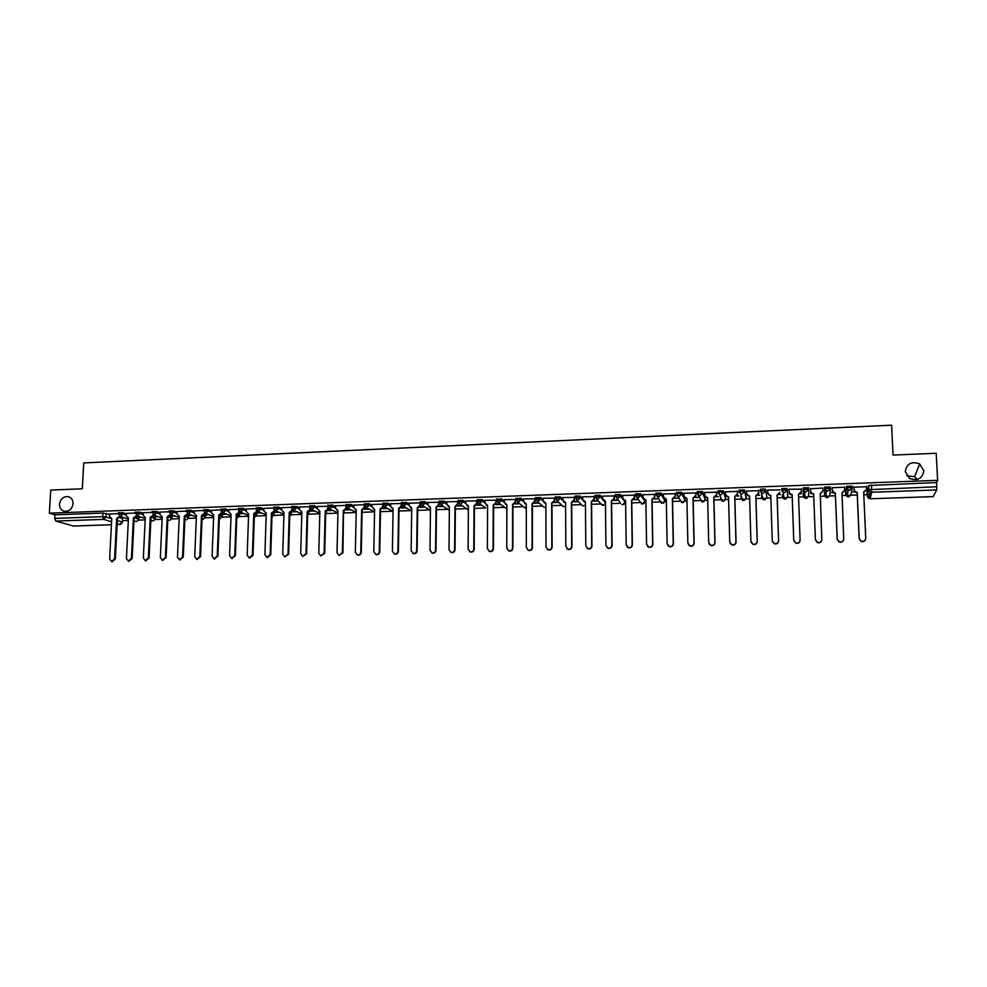 <?xml version="1.0" encoding="UTF-8"?>
<svg xmlns="http://www.w3.org/2000/svg" width="987" height="987" viewBox="0 0 987 987"><rect width="100%" height="100%" fill="white"/><g stroke="black" fill="none" stroke-linecap="round" stroke-linejoin="round"><path stroke-width="1.48" d="M73.063 503.666C72.125 508.91 69.275 511.451 64.513 511.303C61.182 510.402 59.504 508.046 59.479 504.197C60.429 498.928 63.304 496.399 68.091 496.597C71.372 497.51 73.038 499.866 73.063 503.666M923.832 470.774C922.413 478.584 917.688 481.162 909.669 478.51L905.264 471.49C906.782 463.545 911.593 461.015 919.687 463.927L923.832 470.774M126.361 513.869L122.931 512.746L118.403 512.808M143.164 513.277L139.759 512.13L135.219 512.191M160.067 512.685L156.699 511.513L152.158 511.587M177.092 512.08L173.761 510.896L169.196 510.97M194.229 511.476L190.935 510.267L186.358 510.353M211.477 510.871L208.22 509.637L203.63 509.724M228.848 510.267L225.628 508.996L221.014 509.095M246.343 509.65L243.147 508.354L238.521 508.465M263.948 509.033L260.79 507.713L256.139 507.824M281.665 508.416L278.544 507.071L273.892 507.182M299.517 507.799L296.433 506.417L291.757 506.541M317.481 507.182L314.434 505.751L309.745 505.887M335.58 506.565L332.57 505.097L327.857 505.233M353.79 505.936L350.829 504.431L346.092 504.579M372.136 505.307L369.212 503.752L364.462 503.913M390.605 504.69L387.718 503.086L382.944 503.247M409.21 504.061L406.36 502.395L401.573 502.58M427.939 503.432L425.138 501.717L420.314 501.902M446.803 502.815L444.039 501.026L439.203 501.223M465.802 502.198L463.076 500.335L458.215 500.532M484.925 501.581L482.248 499.632L477.363 499.841M504.197 500.964L501.556 498.928L496.646 499.151M523.603 500.372L521 498.213L516.078 498.46M543.146 499.78L540.592 497.497L535.633 497.756M562.824 499.2L560.32 496.782L555.336 497.053M582.651 498.657L580.183 496.054L575.174 496.029L575.088 497.497M602.625 498.127L600.207 495.326L595.161 495.301L595.062 496.782M622.748 497.645L620.367 494.586L615.296 494.573L615.197 496.066M643.018 497.226L640.674 493.845L635.566 493.833L635.468 495.338M663.474 496.967L661.13 493.105L655.997 493.093L655.886 494.61M685.027 498.719L681.733 492.353L676.564 492.353L676.465 493.882M705.261 497.991L702.485 491.588L697.291 491.6L697.18 493.142M725.642 497.263L723.397 490.835L718.166 490.835L718.055 492.402M746.172 496.523L744.469 490.058L739.201 490.07L739.09 491.649M761.582 497.349L763.148 499.607L764.308 499.817L766.899 497.164L765.69 489.281L762.877 488.91L760.385 489.305L760.286 490.897L765.739 490.724L766.899 497.189M787.083 488.503L781.741 488.528L781.63 490.157L787.132 489.959L787.725 496.436L787.083 488.503L787.132 489.959L784.468 492.686L783.222 492.451L781.63 490.157M808.674 489.17L808.624 487.714L803.085 487.923L803.134 489.379L808.674 489.17L806.009 491.921L804.701 491.662L803.134 489.379L803.319 495.881L804.849 498.114L806.108 498.373L808.711 495.696L808.674 489.33M830.388 488.368L830.326 486.924L824.75 487.134L824.811 488.59L830.388 488.38L827.698 491.144L826.341 490.86L824.811 488.59L824.416 495.141L825.922 497.362L827.242 497.633L829.857 494.956L830.338 488.997M852.262 487.553L852.2 486.122L846.575 486.332L846.636 487.8L852.262 487.59L849.56 490.354L848.141 490.058L846.636 487.8L845.674 494.401L847.142 496.597L848.524 496.893L851.152 494.203L852.089 488.627M906.695 475.746L914.567 476.696L917.318 479.448M122.585 520.667L128.335 520.47M138.846 520.1L145.163 519.89M155.329 519.532L162.102 519.298M171.911 518.952L179.153 518.693M188.616 518.36L196.327 518.101M205.419 517.78L213.611 517.496M222.334 517.188L231.007 516.88M239.36 516.596L248.527 516.275M256.509 515.991L266.157 515.658M273.757 515.387L283.923 515.041M291.128 514.782L301.8 514.412M308.623 514.178L319.8 513.783M326.228 513.561L337.924 513.154M343.945 512.944L356.171 512.512M362.093 512.302L374.455 511.871M380.488 511.661L392.629 511.241M399.019 511.019L410.925 510.6M417.661 510.365L429.345 509.958M436.451 509.711L447.901 509.304M455.365 509.045L466.567 508.65M474.414 508.379L485.382 507.997M493.599 507.713L504.32 507.33M512.919 507.034L523.381 506.664M532.375 506.356L542.579 505.998M551.967 505.665L561.85 505.332M571.707 504.986L581.22 504.653M591.595 504.283L600.713 503.962M611.619 503.592L620.354 503.284M631.791 502.876L641.427 502.543M644.819 502.432L645.905 502.383M652.099 502.173L661.487 501.84M664.769 501.729L666.348 501.68M672.566 501.458L681.696 501.137M684.867 501.026L686.952 500.952M693.182 500.742L702.053 500.421M705.113 500.323L707.691 500.236M713.959 500.014L722.558 499.706M725.494 499.607L728.603 499.496M734.871 499.286L743.211 498.99M746.036 498.891L749.651 498.768M755.956 498.546L764.012 498.262M766.714 498.164L770.872 498.028M777.188 497.806L784.973 497.534M787.552 497.436L792.24 497.275M798.582 497.053L806.083 496.794M808.538 496.708L813.757 496.523M820.16 496.301L827.353 496.054M829.685 495.967L835.434 495.77M841.899 495.536L848.771 495.301M850.979 495.227L857.259 495.005M863.81 494.771L867.129 494.66M867.585 494.647L871.139 494.524M73.494 526.022L55.827 521.074L54.717 518.397L54.927 514.819L102.895 513.055L109.668 514.461M119.427 517.57L122.474 518.545L122.499 522.333L120.599 524.331M50.732 490.083L49.35 513.166L937.65 480.336L936.194 453.28L893.038 455.069L891.606 425.187L83.747 462.915L82.291 488.775L50.732 490.083M54.927 514.819L49.35 513.166M867.03 492.254L868.572 485.53L868.757 489.675L936.774 486.764L936.675 489.947L933.184 496.597M936.774 486.764L936.552 482.557L937.65 480.336M866.487 486.702L853.903 487.233M854.619 491.538L853.002 491.933L854.939 491.859M832.14 487.664L832.251 490.477L835.125 493.327L833.756 493.044L832.226 490.773L832.103 487.677L844.638 487.22L844.687 490.033L841.8 493.093M832.818 492.303L831.634 492.698L833.139 492.636M810.5 488.812L822.899 488.01L822.936 490.81L820.061 493.858M811.178 493.081L810.413 493.451L811.499 493.401M800.593 493.796L801.493 493.759L800.889 493.438M801.259 489.145L788.934 489.244L789.106 492.019L790.686 494.314L792.142 494.549L793.745 540.21L795.818 542.998C798.335 543.455 799.766 542.468 800.112 540.037L798.483 494.327L801.345 491.588L798.495 494.623L800.124 540.284C799.778 542.714 798.347 543.701 795.83 543.232L793.758 540.469M779.199 494.549L780.495 494.512L779.496 494.203M779.866 489.922L767.652 490.021M757.954 495.314L759.645 495.252L758.25 494.956M758.633 490.699L746.517 491.107M736.87 496.054L738.955 495.98L737.166 495.708M737.56 491.464L725.507 491.785M715.945 496.794L718.413 496.708L716.229 496.449M716.636 492.217L704.644 492.501M695.169 497.534L698.019 497.436L695.453 497.189M695.86 492.969L683.929 493.216M674.553 498.262L677.773 498.151L674.837 497.929M675.244 493.722L663.375 493.944M654.073 498.99L657.675 498.867L654.356 498.657M654.788 494.462L642.981 494.672M633.753 499.718L637.713 499.57L634.036 499.373M634.468 495.203L622.723 495.4M614.296 495.93L602.613 496.116M594.273 496.658L582.638 496.831M574.385 497.386L562.824 497.547M554.657 498.102L543.134 498.262M535.053 498.805L523.603 498.966M515.596 499.521L504.197 499.669M496.276 500.212L484.938 500.36M477.091 500.915L465.802 501.051M458.042 501.606L446.815 501.741M439.129 502.297L427.951 502.432M420.302 502.889L409.223 503.111M401.549 503.518L390.618 503.777M382.931 504.147L372.148 504.456M364.437 504.764L353.815 505.122M346.079 505.393L335.592 505.776M327.795 506.368L317.506 506.43M309.721 506.664L299.53 507.084M291.733 507.318L281.69 507.737M273.868 507.972L263.961 508.379M256.114 508.613L246.355 509.021M256.262 513.03L260.753 512.648M238.496 509.255L228.873 509.65M220.977 509.897L211.502 510.279M225.776 513.894L222.161 514.017M203.593 510.526L194.254 510.908M208.467 514.511L205.185 514.622M186.321 511.155L177.006 511.488L177.006 513.98L179.264 516.25L177.487 557.124L179.474 559.765L182.558 556.989L184.31 516.078L187.456 513.882L185.001 516.312L183.249 557.186L179.671 559.826M191.268 515.115L188.307 515.226M169.159 511.772L159.98 512.105L159.98 514.585L162.213 516.855L160.35 557.593L162.337 560.234L165.397 557.458L167.235 516.682L170.381 514.486L167.938 516.917L166.1 557.655L162.571 560.295M174.193 515.72L171.553 515.819M152.109 512.401L143.078 512.722L143.066 515.202L145.274 517.459L143.337 558.062L145.299 560.69L148.346 557.926L150.258 517.274L153.417 515.091L150.986 517.521L149.074 558.124L145.582 560.764M157.217 516.324L154.91 516.411M135.182 513.018L126.385 513.376M140.364 516.929L138.365 517.003M136.107 517.065L138.859 517.965L138.994 519.47L136.576 521.58L138.797 519.224L134.972 517.978M152.899 516.559L155.341 517.373L155.465 518.891L153.059 521L155.292 518.644L151.665 517.422M169.789 516.041L171.948 516.793L172.059 518.311L169.653 520.433L171.886 518.052L168.444 516.867M186.777 515.535L188.653 516.201L188.751 517.719L186.358 519.853L188.603 517.472L185.297 516.3M203.877 515.017L205.469 515.609L205.555 517.126L203.162 519.273L205.419 516.88L202.212 515.707M221.076 514.511L222.396 515.004L222.482 516.534L220.089 518.681L222.346 516.287L219.472 515.202M238.373 513.993L239.434 514.4L239.508 515.93L237.114 518.089L239.397 515.683L236.88 514.708M255.769 513.462L256.645 515.325L254.288 517.521L256.546 515.078L254.399 514.227M273.263 512.944L273.905 514.72L271.956 516.904M290.844 512.401L291.276 514.116L289.734 516.189M308.524 511.858L308.758 513.499L307.636 515.387M326.265 511.291L325.661 514.437M346.462 507.269L344.056 510.686L343.821 513.228M625.141 500.717L625.19 502.247M644.832 499.854L645.004 501.544M664.559 498.731L664.954 500.742L661.154 494.524L658.563 497.189L655.886 494.709L661.154 494.524L661.13 493.105M804.775 494.82L803.282 494.512L803.085 487.923M824.416 495.141L824.75 487.134M845.612 492.994L846.575 486.332M118.366 513.622L109.693 513.98M123.622 517.521L121.932 517.583M121.919 517.879L124.461 517.793M138.353 517.299L141.19 517.2M154.897 516.707L158.031 516.596M171.541 516.127L174.983 516.004M188.295 515.522L192.046 515.399M205.173 514.93L209.219 514.782M222.149 514.326L226.504 514.165M239.236 513.721L243.912 513.548M256.447 513.104L261.444 512.932M273.843 512.487L279.087 512.302M291.621 511.858L296.853 511.673M309.523 511.229L314.73 511.044M327.548 510.587L332.742 510.402M345.697 509.946L350.866 509.761M363.981 509.292L369.113 509.107M382.376 508.638L387.496 508.453M400.907 507.984L406.002 507.799M419.561 507.318L424.632 507.133M438.351 506.652L443.397 506.467M457.277 505.986L462.298 505.8M476.326 505.307L481.323 505.122M495.523 504.628L500.483 504.443M514.844 503.938L519.779 503.765M534.312 503.247L539.21 503.074M553.917 502.556L558.778 502.383M573.657 501.852L578.481 501.68M593.545 501.137L598.221 500.977M613.581 500.434L617.899 500.273M789.353 494.191L790.019 494.166M138.994 519.31L138.859 517.965M155.477 518.718L155.341 517.373M172.059 518.138L171.948 516.793M188.764 517.546L188.653 516.201M205.567 516.954L205.469 515.609M222.482 516.349L222.396 515.004M239.508 515.745L239.434 514.4M256.657 515.14L256.583 513.795M273.905 514.523L273.855 513.191M291.276 513.906L291.239 512.574M308.771 513.289L308.734 511.957M326.376 512.66L326.352 511.328M344.093 512.031L344.081 510.711M740.892 496.671L741.558 496.93M761.532 495.943L762.495 496.239M782.321 495.215L783.555 495.536M824.49 493.858L826.131 494.08M845.859 493.155L847.648 493.34M122.511 522.16L122.474 518.545M936.552 482.557L868.572 485.53M617.64 499.953L613.865 500.088M597.937 500.656L593.829 500.804M578.172 501.359L573.94 501.507M558.432 502.062L554.188 502.21M538.84 502.765L534.584 502.914M519.396 503.456L515.128 503.604M500.076 504.135L495.795 504.295M480.891 504.826L476.61 504.974M461.842 505.492L457.549 505.652M442.916 506.171L438.623 506.319M424.139 506.837L419.833 506.985M405.484 507.503L401.178 507.651M386.953 508.157L382.648 508.317M368.546 508.811L364.24 508.971M350.274 509.465L345.968 509.613M332.125 510.106L327.82 510.267M314.1 510.748L309.795 510.908M296.199 511.389L291.893 511.537M278.408 512.019L274.115 512.167M243.197 513.265L238.903 513.425M853.952 486.875L854.076 489.688L855.569 491.933L857.148 492.55L855.519 492.242L854.026 489.996L853.891 486.887M866.5 490.07L863.699 492.316M865.587 539.284C864.809 541.308 863.329 542.011 861.133 541.419L859.146 538.668L857.148 492.55M857.209 492.242L859.208 538.421L861.207 541.172C863.847 541.752 865.352 540.777 865.722 538.236L863.687 492.007L866.598 489.244L866.475 486.418M844.638 490.638L841.96 493.081M843.626 539.581C842.997 541.764 841.529 542.591 839.209 542.023L837.186 539.272L835.335 493.315M835.36 493.019L837.223 539.013L839.246 541.789C841.837 542.332 843.317 541.345 843.688 538.84L841.997 492.784M813.67 493.784L812.153 493.833L810.598 491.551L810.487 488.454L810.598 491.255L812.153 493.525L813.67 493.784L815.398 539.618L817.446 542.394C820.012 542.899 821.455 541.912 821.813 539.445L820.259 493.549M822.924 491.193L820.246 493.858M821.801 539.852C821.357 542.221 819.901 543.146 817.446 542.64L815.398 539.864L813.67 494.08M792.154 494.845L790.71 494.61L789.131 492.328M801.247 488.799L801.345 491.588M767.676 490.008L767.763 492.784L769.379 495.092L770.785 495.301L772.241 540.802L774.339 543.59C776.818 544.022 778.225 543.035 778.57 540.629L777.065 495.079L779.915 492.353L777.102 495.375L778.607 540.876C778.262 543.269 776.855 544.256 774.388 543.825L772.327 541.382M770.785 495.597L769.428 495.388L767.837 493.29M746.505 490.786L746.591 493.549L748.22 495.856L749.577 496.054L750.91 541.382L753.019 544.182C755.462 544.577 756.856 543.59 757.189 541.209L755.808 495.832L758.658 493.118L755.882 496.128L757.251 541.456C756.918 543.825 755.536 544.812 753.093 544.417L751.07 542.27M749.589 496.35L746.715 494.253M758.621 490.342L758.719 493.414M758.571 490.342L758.658 493.118M725.494 491.551L725.568 494.302L727.222 496.621L728.529 496.794L729.738 541.974L731.861 544.762C734.266 545.132 735.636 544.145 735.957 541.801L734.71 496.584L737.536 493.87L734.809 496.868L736.055 542.036C735.722 544.38 734.365 545.367 731.959 544.997L730.01 543.134M728.529 497.09L725.766 495.203M737.548 491.181L737.634 494.166M737.462 491.119L737.536 493.87M704.632 492.303L704.706 495.055L706.371 497.374L707.63 497.534L708.715 542.542L710.85 545.342C713.231 545.688 714.576 544.701 714.896 542.381L713.774 497.325L716.587 494.623L713.897 497.608L715.007 542.616C714.687 544.935 713.342 545.922 710.973 545.577L709.11 543.96M707.642 497.83L704.977 496.14M716.624 492.007L716.698 494.919M716.513 491.871L716.587 494.623M683.929 493.056L683.991 495.795L685.669 498.114L686.89 498.275L687.853 543.121L689.999 545.91C692.343 546.23 693.664 545.243 693.984 542.949L692.985 498.053L695.786 495.363L693.133 498.349L694.132 543.183C693.812 545.478 692.479 546.465 690.147 546.144L688.383 544.75M686.903 498.571L684.349 497.041M695.86 492.797L695.921 495.659M695.724 492.636L695.786 495.363M663.375 493.808L663.424 496.535L665.115 498.854L666.299 499.003L667.138 543.689L669.297 546.477C671.604 546.786 672.912 545.799 673.233 543.516L672.357 498.793L675.145 496.116L672.517 499.077L673.393 543.751C673.085 546.021 671.765 547.008 669.47 546.712L667.804 545.503M666.102 499.015L663.881 497.929M675.244 493.574L675.305 496.399M675.083 493.377L675.145 496.116M642.969 494.549L643.018 497.263L644.708 499.595L645.856 499.73L646.584 544.256L648.743 547.045C651.025 547.329 652.308 546.342 652.629 544.084L651.876 499.508L654.64 496.843L652.062 499.804L652.814 544.318C652.506 546.564 651.21 547.551 648.94 547.267L647.386 546.218M645.671 499.73L643.573 498.793M654.776 494.339L654.825 497.14M654.591 494.129L654.64 496.843M622.711 495.289L622.748 497.991L624.463 500.323L625.573 500.446L626.177 544.812L628.337 547.6C630.582 547.859 631.865 546.872 632.173 544.651L631.544 500.236L634.296 497.571L631.754 500.52L632.383 544.873C632.075 547.106 630.804 548.093 628.559 547.834L627.103 546.909M634.468 495.079L634.505 497.867M625.376 500.458L623.402 499.632M634.259 494.869L634.296 497.571M602.601 496.017L602.638 498.706L605.426 501.162L605.907 545.367L608.078 548.155C610.299 548.402 611.558 547.415 611.866 545.206L611.348 500.952L614.099 498.299L611.582 501.236L612.113 545.429C611.804 547.637 610.534 548.624 608.325 548.377L606.956 547.575M614.296 495.832L614.333 498.583M605.426 501.445L603.365 500.446M614.062 495.597L614.099 498.299M582.638 496.745L582.663 499.422L585.427 501.865L585.797 545.922L587.968 548.698C590.164 548.932 591.41 547.945 591.719 545.762L591.312 501.655L594.038 499.015L591.571 501.939L591.978 545.984C591.669 548.167 590.423 549.154 588.227 548.932L586.957 548.217M594.273 496.56L594.297 499.299M585.427 502.161L583.49 501.248M594.014 496.325L594.038 499.015M562.824 497.46L562.837 500.138L565.576 502.568L565.835 546.465L567.994 549.241C570.165 549.463 571.399 548.476 571.707 546.304L571.411 502.358L574.126 499.73L571.695 502.642L571.991 546.539C571.683 548.698 570.449 549.685 568.29 549.475L567.081 548.834M574.385 497.288L574.409 500.014M565.576 502.852L563.737 502.038M574.113 497.053L574.126 499.73M543.134 498.176L543.146 500.841L545.86 503.271L546.008 547.008L548.167 549.784C550.314 549.981 551.536 549.006 551.844 546.847L551.659 503.062L554.361 500.446L551.967 503.345L552.14 547.082C551.844 549.228 550.623 550.203 548.488 550.006L547.353 549.438M554.645 498.016L554.657 500.717M545.848 503.555L544.133 502.802M554.349 497.769L554.361 500.446M523.603 498.891L523.603 501.544L526.293 503.962L526.33 547.551L528.489 550.314C530.599 550.499 531.808 549.525 532.116 547.39L532.042 503.752L534.732 501.149L532.375 504.036L532.437 547.612C532.141 549.747 530.932 550.721 528.822 550.536L527.761 550.03M535.053 498.731L535.053 501.421M526.293 504.246L524.652 503.555M534.732 498.484L534.732 501.149M504.197 499.595L504.197 502.247L506.862 504.653L506.787 548.081L508.947 550.857C511.032 551.017 512.228 550.043 512.537 547.933L512.574 504.443L515.251 501.84L512.919 504.715L512.882 548.155C512.586 550.265 511.389 551.24 509.292 551.067L508.293 550.61M515.596 499.447L515.596 502.124M506.849 504.925L505.307 504.295M515.251 499.188L515.251 501.84M484.938 500.298L484.925 502.938L487.566 505.332L487.381 548.624L489.54 551.375C491.6 551.536 492.784 550.561 493.093 548.464L493.241 505.134L495.906 502.543L493.599 505.406L493.463 548.686C493.155 550.783 491.982 551.758 489.91 551.597L488.96 551.178M496.276 500.15L496.264 502.815M487.553 505.615L486.11 505.023M495.906 499.891L495.906 502.543M465.802 500.989L465.79 503.617L468.406 506.01L468.122 549.142L470.268 551.906C472.317 552.054 473.489 551.079 473.785 548.994L474.031 505.813L476.684 503.234L474.426 506.084L474.179 549.216C473.883 551.301 472.711 552.264 470.663 552.115L469.75 551.733M477.091 500.841L477.079 503.506M468.393 506.282L467.024 505.751M476.709 500.594L476.684 503.234M446.815 501.68L446.79 504.308L449.381 506.689L448.986 549.673L451.133 552.424C453.156 552.56 454.316 551.585 454.612 549.512L454.97 506.491L457.61 503.913L455.389 506.75L455.032 549.734C454.736 551.807 453.576 552.769 451.552 552.634L450.677 552.276M458.042 501.544L458.017 504.184M449.369 506.96L448.086 506.454M457.635 501.285L457.61 503.913M427.951 502.371L427.926 504.974L430.48 507.355L429.999 550.191L432.133 552.93C434.132 553.065 435.279 552.103 435.588 550.043L436.044 507.158L438.672 504.591L436.476 507.429L436.02 550.252C435.723 552.313 434.564 553.275 432.565 553.152L431.738 552.819M439.116 502.531L439.092 504.863M430.48 507.626L429.259 507.158M438.697 501.976L438.672 504.591M409.223 503.049L409.186 505.652L411.727 508.021L411.135 550.709L413.269 553.448C415.243 553.559 416.391 552.597 416.687 550.561L417.242 507.824L419.857 505.27L417.698 508.083L417.143 550.771C416.835 552.819 415.7 553.781 413.726 553.658L412.924 553.349M420.326 503.728L420.302 505.529M411.727 508.28L410.567 507.849M419.894 502.654L419.857 505.27M390.63 503.728L390.581 506.319L393.097 508.675L392.407 551.227L394.529 553.954C396.49 554.065 397.613 553.102 397.921 551.079L398.575 508.49L401.178 505.936L399.044 508.749L398.39 551.289C398.094 553.312 396.959 554.275 395.01 554.163L394.232 553.88M401.672 504.739L401.647 506.208M393.097 508.934L392.012 508.527M401.215 503.333L401.178 505.936M372.148 504.394L372.099 506.985L374.604 509.329L373.814 551.733L375.924 554.46C377.861 554.558 378.983 553.596 379.279 551.585L380.044 509.144L382.635 506.602L380.526 509.403L379.773 551.795C379.477 553.818 378.354 554.768 376.417 554.669L375.677 554.398M383.141 505.628L383.116 506.862M374.591 509.588L373.567 509.206M382.672 504.012L382.635 506.602M353.815 505.06L353.753 507.639L356.233 509.983L355.345 552.239L357.442 554.953C359.367 555.052 360.477 554.102 360.773 552.091L361.637 509.798L364.203 507.269L362.143 510.057L361.291 552.301C360.995 554.312 359.885 555.262 357.96 555.163L357.245 554.904M364.734 506.467L364.721 507.528M356.221 510.23L355.258 509.872M364.265 504.678L364.203 507.269M335.592 505.726L335.531 508.293L337.986 510.637L336.999 552.745L339.096 555.459L342.403 552.597L343.353 510.439L346.437 508.182M343.525 510.439L342.933 552.806L338.936 555.422M337.973 510.871L337.06 510.538M345.968 505.344L345.919 507.923M317.506 506.38L317.432 508.947L319.862 511.278L318.789 553.251L320.874 555.952L324.143 553.102L325.192 511.081L328.289 508.836L325.735 511.34L324.698 553.312L320.75 555.915M328.313 508.046L328.289 508.836M319.862 511.513L318.998 511.192M327.857 505.011L327.746 508.576M299.53 507.034L299.468 509.588L301.862 511.908L300.702 553.744L302.775 556.434L306.019 553.596L307.154 511.722L310.263 509.477L307.722 511.982L306.599 553.806L302.676 556.421M310.288 508.811L310.263 509.477M301.862 512.142L301.047 511.846M309.745 507.602L309.708 509.218M281.69 507.688L281.616 510.23L283.997 512.537L282.738 554.238L284.799 556.927L288.019 554.089L289.253 512.352L292.362 510.119L289.833 512.611L288.611 554.299L284.737 556.915M283.985 512.771L283.22 512.487M291.819 508.539L291.782 509.86M263.961 508.33L263.887 510.859L266.243 513.166L264.898 554.719L266.946 557.408L270.142 554.583L271.462 512.981L274.583 510.76L272.067 513.24L270.746 554.78L267.551 557.606M266.231 513.4L265.515 513.129M274.016 509.378L273.979 510.501M248.601 514.017L247.934 513.758L248.613 513.795L247.182 555.212L249.217 557.889L252.388 555.064L253.795 513.61L256.916 511.389L254.412 513.857L253.017 555.274L249.847 558.087M246.368 508.971L246.269 511.5L248.564 514.005M256.336 510.18L256.299 511.13M253.795 513.61L254.412 513.857M228.873 509.6L228.787 512.117L231.094 514.412L229.576 555.693L231.6 558.358L234.758 555.558L236.251 514.239L239.385 512.019L236.892 514.486L235.399 555.755L231.649 558.371M238.78 510.945L238.743 511.759M236.251 514.239L236.892 514.486M211.502 510.242L211.403 512.746L213.698 515.029L212.094 556.174L214.105 558.827L217.239 556.026L218.818 514.856L221.952 512.635L219.472 515.103L217.893 556.236L214.204 558.864M221.335 511.685L221.31 512.389M218.818 514.856L219.472 515.103M194.254 510.859L194.155 513.363L196.425 515.646L194.735 556.656L196.734 559.296L199.843 556.508L201.508 515.461L204.654 513.265L202.175 515.707L200.521 556.705L196.882 559.345M201.508 515.461L202.175 515.707M184.31 516.078L185.001 516.312M167.235 516.682L167.938 516.917M150.258 517.274L150.986 517.521M126.385 513.326L126.262 515.806L128.458 518.052L126.435 558.519L128.384 561.147L131.407 558.383L133.405 517.879L136.576 515.695L134.146 518.113L132.147 558.58L128.705 561.233M133.405 517.879L134.146 518.113M109.705 513.943L109.569 516.398L111.741 518.644L109.643 558.987L111.58 561.603L114.578 558.852L116.663 518.471L119.661 516.25M119.834 516.324L117.416 518.706L115.343 559.049L111.938 561.689M116.663 518.471L117.416 518.706M118.341 514.091L122.857 514.03L126.299 515.152M122.931 512.746L122.857 514.03L120.599 516.448L119.452 516.115M135.157 513.487L139.698 513.425L143.103 514.56M139.759 512.13L139.698 513.425L137.415 515.843L136.218 515.485M152.097 512.882L156.637 512.808L160.005 513.968M156.699 511.513L156.637 512.808L154.354 515.239L153.084 514.832M169.135 512.265L173.7 512.191L177.031 513.376M173.761 510.896L173.7 512.191L171.405 514.634L170.072 514.178M186.296 511.648L190.873 511.562L194.18 512.771M190.935 510.267L190.873 511.562L188.566 514.017L187.16 513.499M203.569 511.032L208.171 510.945L211.428 512.167M208.22 509.637L208.171 510.945L205.851 513.4L204.358 512.821M220.965 510.402L225.579 510.304L228.799 511.562M225.628 508.996L225.579 510.304L223.247 512.771L221.1 510.476M238.472 509.773L243.098 509.674L246.294 510.958M243.147 508.354L243.098 509.674L240.754 512.142L239.101 511.402M256.102 509.144L260.741 509.033L263.899 510.353M260.79 507.713L260.741 509.033L258.397 511.513L256.645 510.661M273.843 508.515L278.507 508.391L281.628 509.736M278.544 507.071L278.507 508.391L276.15 510.884L274.3 509.909M291.72 507.873L296.396 507.737L299.48 509.119M296.433 506.417L296.396 507.737L294.027 510.242L292.078 509.132M309.708 507.219L314.409 507.084L317.444 508.502M314.434 505.751L314.409 507.084L312.028 509.6L309.98 508.317M328.017 507.491L329.572 508.897L327.832 506.343L329.362 506.109L335.543 507.886M332.57 505.097L332.533 506.43L329.572 508.897L337.924 512.87M346.067 505.924L350.792 505.776L353.765 507.269M350.829 504.431L350.792 505.776L348.399 508.293L346.178 506.627M364.437 505.258L369.187 505.11L372.111 506.652M369.212 503.752L369.187 505.11L366.769 507.639L364.487 505.739M382.931 504.604L387.694 504.431L390.581 506.023M387.718 503.086L387.694 504.431L385.275 506.973L382.944 504.838M411.69 511.032L403.264 506.245L401.549 503.925L406.336 503.752L409.186 505.406M406.36 502.395L406.336 503.752L403.905 506.306L401.549 503.691L401.573 502.334M430.085 510.082L422.004 505.566L420.289 503.247L425.113 503.074L427.926 504.789M425.138 501.717L425.113 503.074L422.67 505.64L420.302 503.012L420.326 501.643M439.19 502.58L444.027 502.395L446.79 504.172M444.039 501.026L444.027 502.395L441.571 504.962L439.166 502.568M458.202 501.902L463.063 501.704L465.79 503.555M463.076 500.335L463.063 501.704L460.596 504.283L458.165 501.877M485.653 507.774L479.04 503.506L477.313 501.186L482.236 501.001L484.925 502.938M482.248 499.632L482.236 501.001L479.756 503.592L477.363 500.952L477.363 499.57M496.646 500.532L501.556 500.31L504.197 502.334M501.556 498.928L501.556 500.31L499.064 502.901L496.584 500.483M516.078 499.841L521 499.595L523.603 501.741M521 498.213L521 499.595L518.496 502.21L516.004 499.78M535.633 499.138L540.592 498.891L543.171 501.174M540.592 497.497L540.592 498.891L538.075 501.507L535.559 499.077M555.348 498.447L560.32 498.176L562.886 500.631M560.32 496.782L560.32 498.176L557.803 500.804L555.249 498.361M575.187 497.744L580.196 497.46L582.774 500.15M580.183 496.054L580.196 497.46L577.666 500.088L575.088 497.645M595.186 497.041L600.219 496.732L602.909 499.829M600.207 495.326L600.219 496.732L597.666 499.373L595.075 496.917M615.32 496.338L620.379 496.005L625.203 502.136L622.698 504.727L621.81 504.591L624.327 504.086M620.367 494.586L620.379 496.005L617.813 498.657L615.197 496.19M639.909 501.593L635.468 495.449L640.686 495.264L645.004 501.445L642.5 504.036L641.575 503.901L644.055 503.456M640.674 493.845L640.686 495.264L638.12 497.929L635.591 495.252L635.566 493.833M680.401 500.434L676.465 493.969L678.871 493.414L681.758 493.771L685.052 500.113M681.733 492.353L681.758 493.771L679.167 496.461L678.143 496.301L676.564 492.353M700.795 499.755L697.18 493.216L699.647 492.661L702.522 493.019L705.298 499.385M702.485 491.588L702.522 493.019L699.906 495.721L698.858 495.536L697.291 491.6M721.312 499.077L720.436 498.793L722.052 501.063L719.708 494.783L718.067 492.464L720.584 491.896L723.434 492.266L725.679 498.657M723.397 490.835L723.434 492.266L720.818 494.968L719.708 494.783L718.166 490.835M741.965 498.373L740.929 498.077L742.532 500.335L740.731 494.006L739.09 491.699L741.669 491.131L744.506 491.501L746.209 497.929M744.469 490.058L744.506 491.501L741.879 494.216L740.731 494.006L739.201 490.07M765.69 489.281L765.739 490.724L763.087 493.451L761.902 493.241L760.286 490.921M106.214 513.363L106.016 516.966L110.569 518.397M117.317 520.519L122.289 522.074L120.081 524.418L117.169 523.517M111.58 521.79L103.758 519.372L55.827 521.074M73.1 526.034L111.432 524.714M117.12 524.529L120.278 524.442L117.108 524.553M867.03 492.217L867.203 496.251L868.757 489.675L870.238 491.921L868.646 498.435L867.203 496.251M936.675 489.947L871.718 492.242L870.078 498.756L933.27 496.597M272.054 513.746L273.818 514.474L271.956 516.843M289.82 513.265L291.202 513.869L289.734 516.102M307.71 512.808L308.697 513.252L307.636 515.251M325.71 512.352L325.673 514.276M343.846 511.908L343.821 513.006M584.279 501.729L585.439 502.938M603.674 500.705L605.45 502.741M659.822 500.582L662.437 503.345L664.954 500.742M685.027 498.645L685.052 500.039L682.523 502.654L681.523 502.494L683.942 502.186M705.261 497.929L705.298 499.323L702.744 501.951L701.72 501.778L704.113 501.519M725.642 497.214L725.679 498.608L723.126 501.248L722.052 501.063L724.421 500.853M746.172 496.486L746.209 497.892L743.643 500.532L742.532 500.335L744.901 500.175M803.27 494.475L803.319 495.881M845.612 492.969L845.674 494.401M782.37 496.621L783.925 498.867L785.134 499.089L787.725 496.436M620.157 502.543L615.308 495.98L615.296 494.573M600.552 503.469L603.045 505.406L605.45 503.456M581.109 504.357L582.688 505.973L585.451 505.097M561.813 505.221L563.33 506.652L565.6 506.232M542.653 506.06L544.108 507.318L545.873 507.182M523.628 506.862L526.293 508.009M504.739 507.651L506.849 508.737M466.999 508.564L468.381 509.921M448.48 509.329L449.344 510.341M168.728 520.235L167.802 519.915M152.171 520.815L150.851 520.383M135.712 521.407L134.01 520.852M871.521 484.938L871.718 492.242L870.238 491.921L868.918 489.527L868.733 485.382M102.895 513.055L102.697 516.67L106.016 516.966L103.758 519.372L102.697 516.67L54.717 518.397M933.233 496.634L870.04 498.768M253.967 513.61L254.584 513.857M252.388 555.064L253.017 555.274M236.424 514.227L237.053 514.474M234.758 555.558L235.399 555.755M218.991 514.844L219.645 515.091M217.239 556.026L217.893 556.236M201.669 515.461L202.347 515.707M199.843 556.508L200.521 556.705M184.483 516.065L185.161 516.312M182.558 556.989L183.249 557.186M167.395 516.67L168.098 516.917M165.397 557.458L166.1 557.655M150.419 517.274L151.147 517.509M148.346 557.926L149.074 558.124M133.566 517.867L134.306 518.113M131.407 558.383L132.147 558.58M116.824 518.459L117.576 518.706M114.578 558.852L115.343 559.049M846.735 486.184L848.141 490.058L847.142 496.597L849.56 496.658M824.91 486.973L826.341 490.86L825.922 497.362L828.315 497.386M803.245 487.751L804.701 491.662L804.849 498.114L807.23 498.09M781.741 488.528L783.222 492.451L783.925 498.867L786.294 498.793M760.385 489.305L763.148 499.607L765.517 499.496M655.997 493.093L656.022 494.512L661.475 503.197L663.918 502.827M595.161 495.301L596.79 499.249L602.181 505.282L604.747 504.678M575.174 496.029L576.803 499.977L582.688 505.973L585.303 505.27M555.336 496.745L556.976 500.693L563.33 506.652L565.6 506.269M535.633 497.46L537.286 501.408L544.108 507.318L545.873 507.232M516.078 498.176L517.731 502.112L525.022 507.997L526.293 508.058M496.646 498.879L498.312 502.815L506.849 508.774M458.215 500.273L459.893 504.197L468.381 509.86M439.203 500.964L440.881 504.888L449.344 510.217M382.956 503L384.646 506.911L393.048 511.476M364.462 503.678L366.165 507.577L374.554 511.92M346.104 504.345L347.806 508.231L356.171 512.389M309.745 505.665L311.46 509.539L319.813 513.363M291.757 506.319L293.484 510.193L301.812 513.857M273.892 506.973L275.62 510.834L283.935 514.363M256.151 507.614L257.878 511.476L266.182 514.881M238.521 508.256L240.26 512.105L248.551 515.387M221.026 508.897L222.754 512.734L231.044 515.905M203.63 509.526L205.37 513.351L213.648 516.435M186.358 510.156L188.098 513.98L196.376 516.954M169.209 510.772L170.948 514.597L179.215 517.472M152.158 511.402L153.91 515.202L162.164 518.002M135.231 512.019L136.983 515.806L145.225 518.533M118.415 512.623L120.167 516.411L128.409 519.063M73.309 526.059L111.432 524.751M919.687 463.927L914.567 476.696M68.091 496.597L69.448 497.041M231.6 558.358L232.241 558.556M214.105 558.827L214.771 559.037M196.734 559.296L197.412 559.493M179.474 559.765L180.177 559.962M162.337 560.234L163.04 560.431M145.299 560.69L146.027 560.887M128.384 561.147L129.137 561.344M111.58 561.603L112.345 561.788"/></g></svg>
